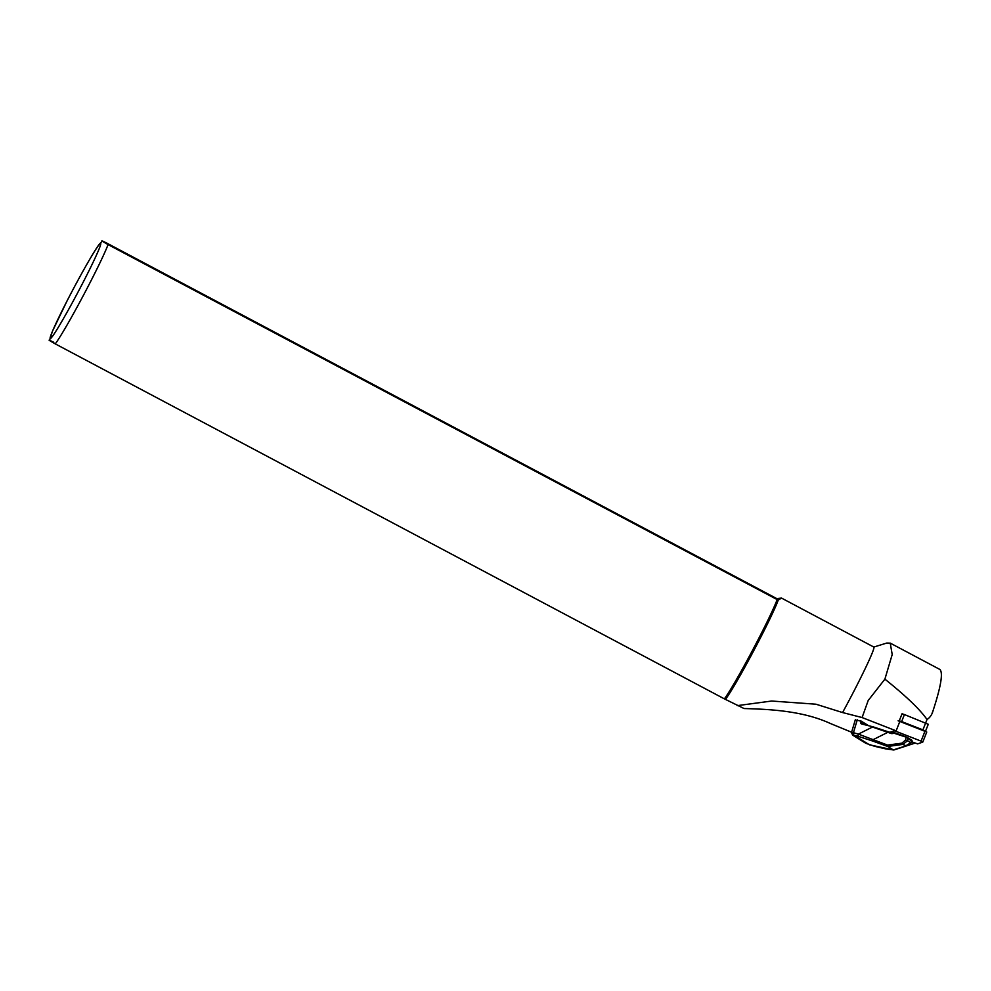 <?xml version="1.0" encoding="UTF-8"?>
<svg xmlns="http://www.w3.org/2000/svg" width="991" height="991" viewBox="0 0 991 991"><rect width="100%" height="100%" fill="white"/><g stroke="black" fill="none" stroke-linecap="round" stroke-linejoin="round"><path stroke-width="1.49" d="M902.021 713.83L904.411 714.548L901.649 721.572L899.258 720.853M899.196 721.002L902.07 713.706L902.912 714.04M851.603 732.238L830.297 723.467C801.236 710.052 765.609 709.246 744.043 708.528L724.384 698.866L55.273 343.877C47.58 339.529 47.06 338.984 53.725 342.254M890.252 643.122L939.84 669.433C943.259 672.592 940.992 686.404 933.014 710.832C931.998 714.684 930.004 717.571 927.006 719.503C920.02 709.457 905.972 696.016 884.889 679.145L868.203 700.488L862.083 717.546L895.43 730.578M933.014 710.832L932.63 711.885M781.515 598.081L776.82 598.626L106.508 242.956C99.843 239.686 100.364 240.231 108.069 244.591L777.167 599.58L778.232 600.1L781.515 598.081L873.889 647.086A59.225 3.097 117.9 0 1 842.573 712.554L862.083 717.546M873.814 647.049L886.784 643.048L890.24 643.159L892.21 654.518L884.889 679.145M776.82 598.626L778.232 600.1A59.225 3.097 117.9 0 1 753.383 651.372A59.225 3.097 117.9 0 1 725.437 699.398M737.23 705.642L771.679 701.033L815.965 704.205L842.573 712.554M49.55 340.347L52.473 331.18L67.054 300.905C80.853 274.123 94.579 250.339 99.05 244.566L102.358 241.036M777.167 599.58A59.819 3.134 117.9 0 1 752.28 650.802A59.819 3.134 117.9 0 1 724.384 698.866M106.508 242.956L102.358 241.024M868.141 725.424L860.807 720.878L856.051 720.209M915.065 743.114L903.445 746.892M851.492 732.622L853.437 732.696A1.92 1.115 105.9 0 0 853.722 735.062L869.479 744.811L893.349 749.914L905.452 746.025L910.741 742.767L911.968 740.327L907.706 737.7M857.277 719.788L853.437 732.696L858.392 734.108A1.92 1.115 105.9 0 0 858.677 736.474L853.722 735.062M885.149 748.725A1.92 1.66 -82.1 0 0 885.582 748.849L874.595 746.297A1.92 1.115 -74.1 0 1 874.434 746.223M888.085 731.73L872.798 726.75L888.109 731.742L887.812 732.312L872.427 727.06L858.392 734.108L887.577 745.096L887.862 746.545L893.176 749.84M892.68 733.117L888.109 731.742L891.652 733.03L891.343 733.588L887.812 732.312L872.935 739.769L872.786 741.07L858.677 736.474M894.675 749.493L893.349 749.914M912.054 741.367L907.756 738.159L907.583 740.723L902.826 744.402L906.158 745.802M902.826 744.402L901.897 743.151L905.601 740.004L906.071 736.92L912.339 741.305M907.285 740.624L905.601 740.004M907.645 737.651L893.932 733.179L891.343 733.588M907.583 740.723L910.568 742.569M851.492 732.683L852.706 735.161A1.92 1.536 -58.2 0 0 853.016 735.297M872.761 726.75L861.774 724.025A2.391 1.92 121.8 0 1 860.659 722.823L860.077 720.593M893.845 732.696L892.767 733.613M907.645 737.638L894.229 732.609L893.932 733.179L894.216 732.622M925.681 722.86L922.918 729.872L925.495 731.247L928.27 724.285L904.411 714.548M922.918 729.872L901.649 721.572M922.794 742.024L926.758 732.015L898.106 720.779M911.869 741.863L917.616 743.882L922.794 742.073L921.073 741.119L895.951 731.321L894.155 730.838L889.794 732.349M925.693 722.86L927.006 719.503M932.543 712.095L932.159 713M108.069 244.591A59.819 3.134 117.9 0 1 83.17 295.814A59.819 3.134 117.9 0 1 55.273 343.877M77.657 292.779A53.836 2.812 117.9 0 1 52.709 330.709A53.836 2.812 117.9 0 1 96.474 248.382A53.836 2.812 117.9 0 1 77.657 292.779M887.862 746.545L872.786 741.07M902.838 744.402L887.763 746.458M887.577 745.096L901.897 743.151M860.807 720.878L861.303 722.773A1.92 1.536 -58.2 0 0 862.12 723.703M860.659 722.823L863.384 724.062M874.595 746.297L865.837 743.287A1.92 1.536 -58.2 0 0 866.146 743.423M894.415 730.169L894.155 730.838M899.915 721.25L895.951 731.321M925.037 731.061L921.073 741.119M885.582 748.849L893.548 749.964M894.068 749.914L905.885 746.112M905.985 746.062L910.741 743.126M912.302 741.355L910.803 743.077M855.344 719.664L851.48 732.671M891.64 733.018L894.229 732.609L906.071 736.92M852.706 735.161L865.837 743.287M928.27 724.285L925.52 731.259M926.758 732.015L922.794 742.073"/></g></svg>
